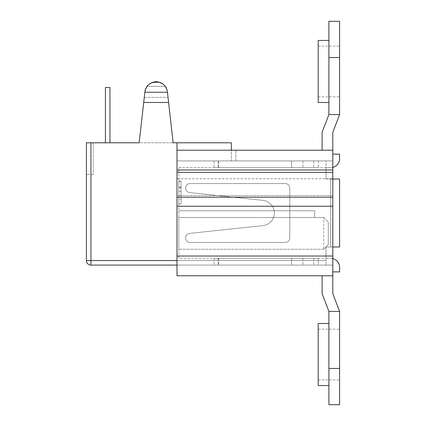 <?xml version="1.0" encoding="UTF-8"?>
<svg xmlns="http://www.w3.org/2000/svg" width="426" height="426" viewBox="0 0 426 426"><rect width="100%" height="100%" fill="white"/><g stroke="black" fill="none" stroke-linecap="round" stroke-linejoin="round"><path stroke-width="0.32" stroke-dasharray="2.13 1.6" d="M147.002 86.366C149.318 83.363 152.37 81.808 156.156 81.707C159.942 81.808 162.993 83.363 165.304 86.366L167.407 91.771L168.611 102.469L167.461 92.256L144.845 92.256L147.002 86.366L165.304 86.366L147.002 86.366M332.802 246.974L326.012 246.974L326.012 265.089L326.012 258.294L178.803 258.294L178.803 167.706L178.803 258.294L326.012 258.294L326.012 246.974L330.539 246.974L330.539 179.026L330.539 246.974L326.012 246.974L326.012 265.089L326.012 246.974L332.802 246.974L332.802 179.026L332.802 246.974L339.597 246.974L339.597 179.026L339.597 246.974L330.539 246.974L339.597 246.974L339.597 179.026L330.539 179.026L339.597 179.026L332.802 179.026L332.802 246.974L332.802 179.026L326.012 179.026L326.012 160.911L176.992 160.911L176.992 142.795L173.142 142.795L167.407 91.771L166.097 87.618M146.209 87.618L144.904 91.771L139.169 142.795L86.403 142.795L86.403 260.558A4.532 4.532 0 0 0 90.93 265.089L326.012 265.089L176.992 265.089L176.992 256.031L176.992 265.089L332.802 265.089L326.012 265.089L332.802 265.089L332.802 150.213L176.992 150.213L176.992 169.969L176.992 160.911L326.012 160.911L326.012 179.026L326.012 167.706L326.012 179.026L332.802 179.026M289.776 188.09A4.532 4.532 0 0 0 285.244 183.558L190.124 183.558A4.532 4.532 0 0 0 185.603 187.85A4.532 4.532 0 0 0 189.65 192.595L263.034 200.39A12.684 12.684 0 0 1 263.034 225.61L189.65 233.405A4.532 4.532 0 0 0 185.603 238.15A4.532 4.532 0 0 0 190.124 242.442L285.244 242.442A4.532 4.532 0 0 0 289.776 237.91L289.776 188.09A4.532 4.532 0 0 0 285.244 183.558L190.124 183.558A4.532 4.532 0 0 0 185.603 187.85A4.532 4.532 0 0 0 189.65 192.595L263.034 200.39A12.684 12.684 0 0 1 263.034 225.61L189.65 233.405A4.532 4.532 0 0 0 185.603 238.15A4.532 4.532 0 0 0 190.124 242.442L285.244 242.442A4.532 4.532 0 0 0 289.776 237.91L289.776 188.09A4.532 4.532 0 0 0 285.244 183.558L190.124 183.558A4.532 4.532 0 0 0 185.603 187.85A4.532 4.532 0 0 0 189.65 192.595L263.034 200.39A12.684 12.684 0 0 1 263.034 225.61L189.65 233.405A4.532 4.532 0 0 0 185.603 238.15A4.532 4.532 0 0 0 190.124 242.442L285.244 242.442A4.532 4.532 0 0 0 289.776 237.91L289.776 188.09A4.532 4.532 0 0 0 285.244 183.558L190.124 183.558A4.532 4.532 0 0 0 185.603 187.85A4.532 4.532 0 0 0 189.65 192.595L263.034 200.39A12.684 12.684 0 0 1 263.034 225.61L189.65 233.405A4.532 4.532 0 0 0 185.603 238.15A4.532 4.532 0 0 0 190.124 242.442L285.244 242.442A4.532 4.532 0 0 0 289.776 237.91L289.776 188.09M178.803 167.706L326.012 167.706L326.012 160.911L326.012 167.706L178.803 167.706M109.956 142.795L105.424 142.795L109.956 142.795L105.424 142.795L109.956 142.795L105.424 142.795L109.956 142.795L105.424 142.795L109.956 142.795L109.956 87.532L105.424 87.532L105.424 142.795L105.424 87.532L109.956 87.532L109.956 142.795L109.956 87.532L105.424 87.532L105.424 142.795L105.424 87.532L109.956 87.532L109.956 142.795L109.956 87.532L105.424 87.532L105.424 142.795L105.424 87.532L109.956 87.532L109.956 142.795L109.956 87.532L105.424 87.532L105.424 142.795M93.198 142.795L86.403 142.795L93.198 142.795L93.198 174.5L93.198 142.795M167.407 91.771C167.317 86.702 163.568 83.347 156.156 81.707C148.743 83.347 144.994 86.702 144.904 91.771L139.169 142.795L173.142 142.795L139.169 142.795L144.845 92.256M176.992 142.795L231.345 142.795L231.345 160.911L176.992 160.911L176.992 142.795L176.992 160.911L231.345 160.911L231.345 150.213M164.83 85.754L163.254 84.21L159.154 82.111M152.071 82.474L149.057 84.21L147.481 85.754M146.975 86.403L146.251 87.543M181.066 187.637L181.066 181.039L178.803 181.039L178.803 203.942L178.803 181.039L181.066 181.039L181.066 203.942L181.066 199.246L181.066 203.942L178.803 203.942L178.803 199.246L178.803 203.942L181.066 203.942L178.803 203.942L181.066 203.942L181.066 187.637L178.803 187.637M178.803 199.246L178.803 181.332L178.803 199.246L181.066 199.246L181.066 195.438L181.066 199.246L178.803 199.246M178.803 217.532L178.803 249.237L178.803 210.737L178.803 217.532L323.744 217.532L178.803 217.532M291.565 265.089L214.134 265.089L318.313 265.089L214.134 265.089L302.913 265.089L291.565 265.089L291.565 258.294L302.913 258.294L214.134 258.294L318.313 258.294L214.134 258.294L291.565 258.294L291.565 265.089M318.313 265.089L313.781 265.089L318.313 265.089L318.313 258.294L214.134 258.294L318.313 258.294L318.313 265.089M291.565 160.911L214.134 160.911L318.313 160.911L214.134 160.911L302.913 160.911L291.565 160.911L291.565 167.706L302.913 167.706L214.134 167.706L318.313 167.706L214.134 167.706L291.565 167.706L291.565 160.911M176.992 160.911L332.802 160.911L332.802 154.116L332.802 160.911L326.012 160.911L332.802 160.911L332.802 178.744L176.992 178.744L176.992 172.36L176.992 195.539L332.802 195.539L176.992 195.539L176.992 256.031L176.992 169.969L176.992 178.744L332.802 178.744L332.802 256.031L332.802 160.911L176.992 160.911L176.992 150.213L235.876 150.213L176.992 150.213L176.992 169.969L332.802 169.969M332.802 258.582A9.058 9.058 0 0 0 330.539 258.294L326.012 258.294L330.539 258.294A9.058 9.058 0 0 1 339.597 267.352L339.597 271.884L332.802 271.884L332.802 265.089L176.992 265.089M218.66 167.706L318.313 167.706L214.134 167.706L218.66 167.706L218.66 160.911L218.66 167.706M332.802 154.116L339.597 154.116L339.597 158.648A9.058 9.058 0 0 1 330.539 167.706L326.012 167.706L330.539 167.706A9.058 9.058 0 0 0 332.802 167.418M332.802 271.884L332.802 256.031L176.992 256.031L176.992 169.969M318.313 160.911L318.313 167.706L318.313 160.911M323.744 249.237L178.803 249.237L323.744 249.237L323.744 217.532L323.744 249.237L328.276 244.705L328.276 222.058L328.276 244.705L323.744 249.237M323.744 217.532L328.276 222.058L323.744 217.532M314.686 210.737L314.686 217.532L314.686 210.737L178.803 210.737L314.686 210.737L314.686 217.532L314.686 210.737L178.803 210.737L314.686 210.737L178.803 210.737L314.686 210.737L314.686 217.532L314.686 210.737L178.803 210.737L314.686 210.737L314.686 217.532L314.686 210.737M181.066 181.332L181.066 195.427L181.066 181.332L178.803 181.332L181.066 181.332M181.066 187.802L181.066 195.427L181.066 187.802L178.803 187.802L178.803 195.427L178.803 187.802M181.066 195.427L178.803 195.427M181.066 186.913L178.803 186.913M181.066 191.317L178.803 191.317M93.198 174.5L86.403 174.5L93.198 174.5M318.201 323.499L318.201 385.557M328.899 354.528L328.899 385.557L328.899 354.528M339.597 354.528L339.597 329.165L339.597 354.528M328.899 368.463L328.899 404.7L339.597 404.7L339.597 368.463L328.899 368.463L328.899 311.454L339.597 311.454L332.802 293.62L332.802 256.031L176.992 256.031L176.992 275.787L332.802 275.787M339.597 368.463L339.597 311.454L328.899 311.454L322.104 293.62L322.104 275.787M318.201 102.501L318.201 40.443M328.899 71.472L328.899 102.501L328.899 71.472M339.597 71.472L339.597 46.109L339.597 71.472M339.597 57.537L328.899 57.537L328.899 21.3L339.597 21.3L339.597 114.546L332.802 132.379L332.802 150.213L322.104 150.213L332.802 150.213M328.899 57.537L328.899 114.546L339.597 114.546L328.899 114.546L322.104 132.379L322.104 150.213M176.992 206.243L332.802 206.243M235.876 160.911L235.876 150.213L235.876 160.911M332.802 172.36L176.992 172.36M176.992 260.558L326.012 260.558L90.93 260.558L90.93 142.795M143.7 102.469L168.611 102.469M144.276 97.362L168.036 97.362L144.276 97.362M313.781 160.911L313.781 167.706L313.781 160.911M218.181 160.911L218.181 167.706L218.181 160.911M313.781 258.294L313.781 265.089L313.781 258.294M218.66 258.294L218.66 265.089L218.66 258.294M218.181 258.294L218.181 265.089L218.181 258.294M86.403 260.558L90.93 260.558L90.93 265.089M176.992 256.031L332.802 256.031M214.134 160.911L214.134 167.706L214.134 160.911M302.913 160.911L302.913 167.706L302.913 160.911M214.134 258.294L214.134 265.089L214.134 258.294M302.913 258.294L302.913 265.089L302.913 258.294M318.201 329.165L339.597 329.165M318.201 379.891L339.597 379.891M318.201 46.109L339.597 46.109M318.201 96.835L339.597 96.835"/><path stroke-width="0.64" d="M231.345 150.213L231.345 142.795L173.142 142.795L167.407 91.771C166.167 85.61 162.418 82.255 156.156 81.707C149.893 82.255 146.145 85.61 144.904 91.771L139.169 142.795L90.93 142.795L90.93 260.558L176.992 260.558M176.992 265.089L90.93 265.089A4.532 4.532 0 0 1 86.403 260.558L86.403 142.795L90.93 142.795M166.097 87.618L164.83 85.754M159.154 82.111L152.071 82.474M147.481 85.754L146.975 86.403M176.992 160.911L176.992 142.795M332.802 167.418A9.058 9.058 0 0 0 339.597 158.648L339.597 154.116L332.802 154.116M332.802 206.243L176.992 206.243L176.992 197.185L332.802 197.185L332.802 246.974L339.597 246.974L339.597 179.026L332.802 179.026M332.802 271.884L339.597 271.884L339.597 267.352A9.058 9.058 0 0 0 332.802 258.582M144.845 92.256L167.461 92.256L167.407 91.771M109.956 142.795L109.956 87.532L105.424 87.532L105.424 142.795M328.899 385.557L318.201 385.557L318.201 323.499L328.899 323.499M328.899 368.463L339.597 368.463L339.597 404.7L328.899 404.7L328.899 311.454L339.597 311.454L328.899 311.454L322.104 293.62L322.104 275.787M339.597 368.463L339.597 311.454L332.802 293.62L332.802 275.787L176.992 275.787L176.992 256.031L332.802 256.031L332.802 275.787M328.899 40.443L318.201 40.443L318.201 102.501L328.899 102.501M328.899 57.537L339.597 57.537L339.597 21.3L328.899 21.3L328.899 114.546L339.597 114.546L328.899 114.546L322.104 132.379L322.104 150.213M339.597 57.537L339.597 114.546L332.802 132.379L332.802 197.185M176.992 206.243L176.992 256.031M332.802 246.974L332.802 256.031M332.802 169.969L176.992 169.969L176.992 197.185M176.992 169.969L176.992 150.213L332.802 150.213M176.992 172.36L332.802 172.36M143.7 102.469L168.611 102.469M90.93 265.089L90.93 260.558L86.403 260.558A4.532 4.532 0 0 0 90.93 265.089"/></g></svg>
